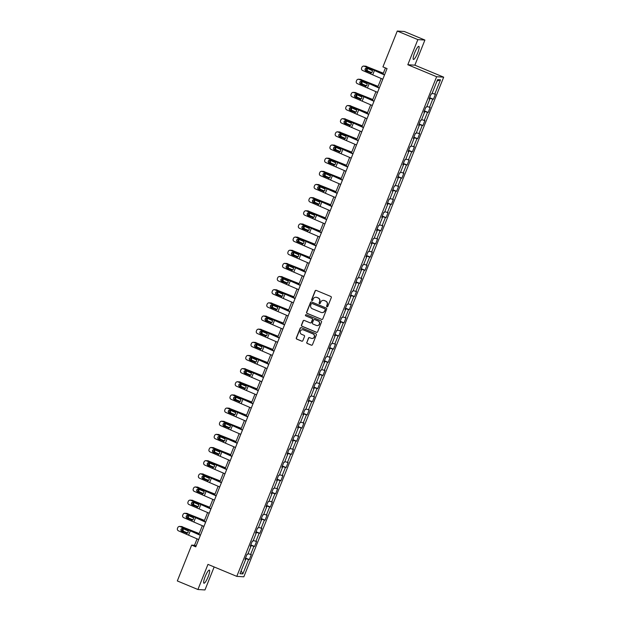 <?xml version="1.0" encoding="UTF-8"?>
<svg xmlns="http://www.w3.org/2000/svg" width="621" height="621" viewBox="0 0 621 621"><rect width="100%" height="100%" fill="white"/><g stroke="black" fill="none" stroke-linecap="round" stroke-linejoin="round"><path stroke-width="0.93" d="M326.972 306.766A0.629 0.613 -86.4 0 0 327.772 306.425L331.288 297.63A0.893 0.877 -86.4 0 0 330.814 296.465L316.26 290.411A0.893 0.877 -86.4 0 0 315.119 290.907L311.602 299.695A0.629 0.613 -86.4 0 0 312.13 300.556A0.629 0.613 -86.4 0 0 312.736 300.168L313.194 299.027A2.857 2.795 -86.4 0 1 316.834 297.459L318.053 297.964A2.857 2.795 -86.4 0 1 319.574 301.69L319.124 302.823A0.629 0.613 -86.4 0 0 319.652 303.685A0.629 0.613 -86.4 0 0 320.257 303.296L320.708 302.155A2.857 2.795 -86.4 0 1 324.356 300.587L325.567 301.092A2.857 2.795 -86.4 0 1 327.096 304.81L326.638 305.951A0.629 0.613 -86.4 0 0 326.972 306.766M323.572 300.385A2.857 2.795 -86.4 0 1 324.55 300.595L325.761 301.1A2.857 2.795 -86.4 0 1 327.29 304.826L326.832 305.959A0.629 0.613 -86.4 0 0 327.267 306.805M316.081 290.364A0.893 0.877 -86.4 0 0 315.313 290.915L311.796 299.71A0.629 0.613 -86.4 0 0 312.223 300.556M316.05 297.257A2.857 2.795 -86.4 0 1 317.028 297.467L318.239 297.971A2.857 2.795 -86.4 0 1 319.768 301.697L319.31 302.838A0.629 0.613 -86.4 0 0 319.745 303.685M208.144 576.754A7.103 1.413 112.6 0 0 209.386 570.109A7.103 1.413 112.6 0 0 205.178 576.567A7.103 1.413 112.6 0 0 203.936 583.212A7.103 1.413 112.6 0 0 208.144 576.754M417.638 52.995A7.103 1.413 112.6 0 0 418.88 46.35A7.103 1.413 112.6 0 0 414.665 52.808A7.103 1.413 112.6 0 0 413.423 59.453A7.103 1.413 112.6 0 0 417.638 52.995M306.774 342.311A0.893 0.877 -86.4 0 0 307.248 343.467L311.331 345.167A0.893 0.877 -86.4 0 0 312.472 344.678L316.376 334.913A0.893 0.877 -86.4 0 0 315.903 333.749L301.348 327.694A0.893 0.877 -86.4 0 0 300.207 328.191L296.302 337.956A0.893 0.877 -86.4 0 0 296.784 339.12L301.713 341.17A0.893 0.877 -86.4 0 0 302.854 340.673L304.523 336.497A0.893 0.877 -86.4 0 0 304.049 335.332L301.596 334.315A2.391 2.337 -86.4 0 1 302.637 329.72A2.391 2.337 -86.4 0 1 303.374 329.891L312.953 333.873A2.391 2.337 -86.4 0 1 311.913 338.468A2.391 2.337 -86.4 0 1 311.183 338.298L309.584 337.638A0.893 0.877 -86.4 0 0 308.443 338.127L306.96 342.318A0.893 0.877 -86.4 0 0 307.442 343.483L311.525 345.183A0.893 0.877 -86.4 0 0 311.703 345.229M207.965 564.38L197.913 589.508L177.319 580.945L191.656 545.114L195.77 546.829L387.054 68.597L382.932 66.882L397.269 31.05L417.855 39.612L407.803 64.739L436.633 76.725L236.787 576.366L207.965 564.38M321.624 319.427A0.893 0.877 -86.4 0 0 322.765 318.938L326.669 309.173A0.893 0.877 -86.4 0 0 326.196 308.008L311.641 301.961A0.893 0.877 -86.4 0 0 310.5 302.45L306.595 312.216A0.893 0.877 -86.4 0 0 307.077 313.38L321.818 319.442A0.893 0.877 -86.4 0 0 321.996 319.497M321.523 322.043L317.618 331.808A0.893 0.877 -86.4 0 1 316.477 332.297L301.93 326.25A0.893 0.877 -86.4 0 1 301.449 325.086L303.126 320.902A0.893 0.877 -86.4 0 1 304.259 320.413L310.166 322.866A0.893 0.877 -86.4 0 0 311.3 322.377L312.41 319.605A0.893 0.877 -86.4 0 0 311.936 318.441L305.788 315.887A0.629 0.613 -86.4 0 1 306.06 314.684A0.629 0.613 -86.4 0 1 306.254 314.723L321.049 320.878A0.893 0.877 -86.4 0 1 321.523 322.043M436.633 76.725L443.681 77.167L243.836 576.808L236.787 576.366M245.536 558.046L249.3 559.606L251.319 554.553L250.628 554.506L253.865 546.41L254.563 546.457L256.582 541.396L255.891 541.357L259.128 533.26L259.819 533.299L261.845 528.246L261.146 528.199L264.383 520.103L265.082 520.15L267.108 515.088L266.409 515.05L269.646 506.953L270.345 507L272.363 501.939L271.672 501.892L274.909 493.804L275.6 493.842L277.626 488.781L276.935 488.743L280.172 480.646L280.863 480.693L282.889 475.632L282.19 475.585L285.427 467.497L286.126 467.535L288.152 462.482L287.453 462.435L290.69 454.339L291.389 454.386L293.407 449.325L292.716 449.286L295.953 441.189L296.644 441.228L298.67 436.175L297.971 436.128L301.216 428.032L301.907 428.079L303.933 423.017L303.234 422.979L306.471 414.882L307.17 414.929L309.188 409.868L308.497 409.821L311.734 401.733L312.425 401.771L314.451 396.71L313.76 396.672L316.997 388.575L317.688 388.622L319.714 383.561L319.015 383.514L322.252 375.426L322.951 375.464L324.977 370.411L324.278 370.364L327.515 362.268L328.214 362.315L330.232 357.254L329.541 357.215L332.778 349.118L333.469 349.157L335.495 344.104L334.804 344.057L338.041 335.961L338.732 336.008L340.758 330.946L340.06 330.908L343.297 322.811L343.995 322.858L346.013 317.797L345.323 317.75L348.56 309.662L349.258 309.7L351.276 304.639L350.586 304.6L353.823 296.504L354.513 296.551L356.539 291.49L355.841 291.443L359.078 283.355L359.776 283.393L361.802 278.34L361.104 278.293L364.341 270.197L365.039 270.244L367.058 265.183L366.367 265.144L369.604 257.047L370.295 257.086L372.321 252.033L371.63 251.986L374.867 243.89L375.558 243.937L377.584 238.875L376.885 238.837L380.122 230.74L380.82 230.787L382.846 225.726L382.148 225.679L385.385 217.591L386.083 217.629L388.102 212.568L387.411 212.529L390.648 204.433L391.339 204.48L393.365 199.419L392.666 199.372L395.911 191.284L396.602 191.322L398.628 186.269L397.929 186.222L401.166 178.126L401.865 178.173L403.883 173.112L403.192 173.073L406.429 164.976L407.128 165.015L409.146 159.962L408.455 159.915L411.692 151.819L412.383 151.866L414.409 146.804L413.71 146.766L416.947 138.669L417.646 138.716L419.672 133.655L418.973 133.608L422.21 125.52L422.909 125.558L424.927 120.497L424.236 120.458L427.473 112.362L428.164 112.409L430.19 107.348L429.499 107.301L432.736 99.213L433.427 99.251L435.453 94.198L434.754 94.151L440.491 79.814L437.595 79.635L431.859 93.973L431.168 93.926L429.142 98.987L429.841 99.026L429.251 98.723M249.3 559.606L248.602 559.568L242.873 573.897L239.978 573.719L245.706 559.381L245.016 559.342L247.042 554.281L247.732 554.328L250.969 546.232L250.279 546.185L252.297 541.132L252.995 541.17L256.232 533.074L255.534 533.035L257.56 527.974L258.258 528.021L261.495 519.924L260.797 519.878L262.823 514.825L263.514 514.863L266.751 506.775L266.06 506.728L268.078 501.667L268.777 501.714L272.014 493.617L271.323 493.579L273.341 488.517L274.04 488.556L277.276 480.468L276.578 480.421L278.604 475.36L279.295 475.407L282.539 467.31L281.841 467.271L283.867 462.21L284.558 462.257L287.795 454.161L287.104 454.114L289.122 449.061L289.821 449.099L293.058 441.003L292.359 440.964L294.385 435.903L295.084 435.95L298.321 427.853L297.622 427.807L299.648 422.754L300.339 422.792L303.576 414.704L302.885 414.657L304.911 409.596L305.602 409.643L308.839 401.546L308.148 401.508L310.166 396.446L310.865 396.485L314.102 388.397L313.403 388.35L315.429 383.289L316.128 383.336L319.365 375.239L318.666 375.2L320.692 370.139L321.383 370.186L324.62 362.09L323.929 362.043L325.947 356.99L326.646 357.028L329.883 348.932L329.184 348.893L331.21 343.832L331.909 343.879L335.146 335.782L334.447 335.736L336.473 330.683L337.164 330.721L340.401 322.633L339.71 322.586L341.736 317.525L342.427 317.572L345.664 309.475L344.973 309.437L346.992 304.375L347.69 304.414L350.927 296.326L350.228 296.279L352.254 291.218L352.953 291.265L356.19 283.168L355.491 283.129L357.517 278.068L358.208 278.115L361.445 270.019L360.754 269.972L362.773 264.919L363.471 264.957L366.708 256.861L366.017 256.822L368.036 251.761L368.734 251.808L371.971 243.711L371.273 243.665L373.299 238.611L373.989 238.65L377.234 230.562L376.536 230.515L378.562 225.454L379.252 225.501L382.489 217.404L381.799 217.366L383.817 212.304L384.515 212.343L387.752 204.255L387.054 204.208L389.08 199.147L389.778 199.194L393.015 191.097L392.317 191.058L394.343 185.997L395.034 186.044L398.271 177.948L397.58 177.901L399.606 172.848L400.297 172.886L403.534 164.79L402.843 164.751L404.861 159.69L405.56 159.737L408.797 151.64L408.098 151.594L410.124 146.54L410.823 146.579L414.06 138.491L413.361 138.444L415.387 133.383L416.078 133.43L419.315 125.333L418.624 125.295L420.642 120.233L421.341 120.272L424.578 112.184L423.887 112.137L425.905 107.076L426.604 107.123L429.841 99.026M248.027 553.598L250.628 554.506M250.636 545.285L253.865 546.41M250.969 546.232L250.379 545.921M253.283 540.441L255.891 541.357M255.899 532.127L259.128 533.26M256.232 533.074L255.642 532.771M258.546 527.291L261.146 528.199M261.162 518.977L264.383 520.103M261.495 519.924L260.905 519.614M263.809 514.134L266.409 515.05M266.417 505.828L269.646 506.953M266.751 506.775L266.161 506.464M269.072 500.984L271.672 501.892M271.68 492.67L274.909 493.804M272.014 493.617L271.424 493.315M274.327 487.834L276.935 488.743M276.943 479.521L280.172 480.646M277.276 480.468L276.687 480.157M279.59 474.677L282.19 475.585M282.206 466.363L285.427 467.497M282.539 467.31L281.95 467.008M284.853 461.527L287.453 462.435M287.461 453.214L290.69 454.339M287.795 454.161L287.205 453.85M290.108 448.37L292.716 449.286M292.724 440.056L295.953 441.189M293.058 441.003L292.468 440.7M295.371 435.22L297.971 436.128M297.987 426.906L301.216 428.032M298.321 427.853L297.731 427.543M300.634 422.063L303.234 422.979M303.242 413.757L306.471 414.882M303.576 414.704L302.986 414.393M305.897 408.913L308.497 409.821M308.505 400.599L311.734 401.733M308.839 401.546L308.249 401.244M311.152 395.763L313.76 396.672M313.768 387.45L316.997 388.575M314.102 388.397L313.512 388.086M316.415 382.606L319.015 383.514M319.031 374.292L322.252 375.426M319.365 375.239L318.775 374.937M321.678 369.456L324.278 370.364M324.286 361.143L327.515 362.268M324.62 362.09L324.03 361.779M326.933 356.299L329.541 357.215M329.549 347.985L332.778 349.118M329.883 348.932L329.293 348.629M332.196 343.149L334.804 344.057M334.812 334.835L338.041 335.961M335.146 335.782L334.556 335.472M337.459 329.992L340.06 330.908M340.067 321.686L343.297 322.811M340.401 322.633L339.819 322.322M342.722 316.842L345.323 317.75M345.33 308.528L348.56 309.662M345.664 309.475L345.074 309.173M347.977 303.692L350.586 304.6M350.593 295.379L353.823 296.504M350.927 296.326L350.337 296.015M353.24 290.535L355.841 291.443M355.856 282.221L359.078 283.355M356.19 283.168L355.6 282.865M358.503 277.385L361.104 278.293M361.111 269.072L364.341 270.197M361.445 270.019L360.855 269.708M363.766 264.228L366.367 265.144M366.374 255.914L369.604 257.047M366.708 256.861L366.118 256.558M369.021 251.078L371.63 251.986M371.637 242.764L374.867 243.89M371.971 243.711L371.381 243.401M374.284 237.921L376.885 238.837M376.9 229.615L380.122 230.74M377.234 230.562L376.644 230.251M379.547 224.771L382.148 225.679M382.156 216.457L385.385 217.591M382.489 217.404L381.899 217.102M384.803 211.621L387.411 212.529M387.419 203.308L390.648 204.433M387.752 204.255L387.162 203.944M390.066 198.464L392.666 199.372M392.682 190.15L395.911 191.284M393.015 191.097L392.425 190.794M395.329 185.314L397.929 186.222M397.937 177.001L401.166 178.126M398.271 177.948L397.681 177.637M400.592 172.157L403.192 173.073M403.2 163.843L406.429 164.976M403.534 164.79L402.944 164.487M405.847 159.007L408.455 159.915M408.463 150.693L411.692 151.819M408.797 151.64L408.207 151.33M411.11 145.85L413.71 146.766M413.726 137.544L416.947 138.669M414.06 138.491L413.47 138.18M416.373 132.7L418.973 133.608M418.981 124.386L422.21 125.52M419.315 125.333L418.725 125.031M421.636 119.55L424.236 120.458M424.244 111.237L427.473 112.362M424.578 112.184L423.988 111.873M426.891 106.393L429.499 107.301M429.507 98.079L432.736 99.213M432.154 93.243L434.754 94.151M437.021 81.072L440.491 79.814M407.803 64.739L414.851 65.182L424.904 40.054L417.855 39.612M424.904 40.054L404.31 31.492L397.269 31.05M197.913 589.508L204.961 589.95L214.152 566.957M414.851 65.182L443.681 77.167M197.09 538.834L194.513 545.292L191.656 545.114M385.447 67.93L382.978 74.093M381.224 78.479L377.715 87.251M375.961 91.636L372.453 100.4M370.698 104.786L367.197 113.558M365.443 117.943L361.934 126.707M360.18 131.093L356.671 139.857M354.917 144.251L351.408 153.014M349.654 157.4L346.153 166.164M344.399 170.55L340.89 179.322M339.136 183.707L335.627 192.471M333.873 196.857L330.364 205.629M328.61 210.014L325.109 218.778M323.355 223.164L319.846 231.928M318.092 236.322L314.583 245.085M312.829 249.471L309.328 258.235M307.574 262.621L304.065 271.393M302.311 275.778L298.802 284.542M297.048 288.928L293.539 297.7M291.785 302.085L288.284 310.849M286.529 315.235L283.021 323.999M281.266 328.393L277.758 337.156M276.003 341.542L272.503 350.306M270.74 354.692L267.24 363.464M265.485 367.849L261.977 376.613M260.222 380.999L256.714 389.771M254.959 394.156L251.458 402.92M249.704 407.306L246.195 416.07M244.441 420.464L240.932 429.227M239.178 433.613L235.67 442.377M233.915 446.763L230.414 455.535M228.66 459.92L225.151 468.684M223.397 473.07L219.888 481.842M218.134 486.227L214.633 494.991M212.879 499.377L209.37 508.141M207.616 512.535L204.107 521.298M202.353 525.684L198.844 534.448M241.134 570.823L242.873 573.897M245.373 558.434L248.602 559.568M245.706 559.381L245.124 559.079M196.12 545.96L194.513 545.292M429.662 97.691L433.427 99.251M424.399 110.841L428.164 112.409M419.144 123.99L422.909 125.558M413.881 137.148L417.646 138.716M408.618 150.298L412.383 151.866M403.355 163.455L407.128 165.015M398.1 176.605L401.865 178.173M392.837 189.762L396.602 191.322M387.574 202.912L391.339 204.48M382.319 216.061L386.083 217.629M377.056 229.219L380.82 230.787M371.793 242.369L375.558 243.937M366.53 255.526L370.295 257.086M361.275 268.676L365.039 270.244M356.012 281.833L359.776 283.393M350.749 294.983L354.513 296.551M345.486 308.132L349.258 309.7M340.23 321.29L343.995 322.858M334.967 334.44L338.732 336.008M329.704 347.597L333.469 349.157M324.449 360.747L328.214 362.315M319.186 373.904L322.951 375.464M313.923 387.054L317.688 388.622M308.66 400.203L312.425 401.771M303.405 413.361L307.17 414.929M298.142 426.511L301.907 428.079M292.879 439.668L296.644 441.228M287.624 452.818L291.389 454.386M282.361 465.975L286.126 467.535M277.098 479.125L280.863 480.693M271.835 492.274L275.6 493.842M266.58 505.432L270.345 507M261.317 518.582L265.082 520.15M256.054 531.739L259.819 533.299M250.791 544.889L254.563 546.457M311.463 301.907A0.893 0.877 -86.4 0 0 310.694 302.458L306.79 312.231A0.893 0.877 -86.4 0 0 307.263 313.388L321.818 319.442M325.179 309.615A0.629 0.613 -86.4 0 0 324.845 308.8L312.068 303.49A0.629 0.613 -86.4 0 0 311.268 303.832L310.795 305.027A2.857 2.795 -86.4 0 0 312.316 308.753L321.049 312.386A2.857 2.795 -86.4 0 0 324.698 310.81L325.365 309.623A0.629 0.613 -86.4 0 0 325.031 308.808L324.845 308.8M311.975 303.452A0.629 0.613 -86.4 0 1 312.262 303.498L325.031 308.808M322.027 312.596A2.857 2.795 -86.4 0 0 324.884 310.826L324.698 310.81M325.365 309.623L324.884 310.826M304.08 320.358A0.893 0.877 -86.4 0 0 303.312 320.917L301.643 325.094A0.893 0.877 -86.4 0 0 302.116 326.258L316.671 332.313A0.893 0.877 -86.4 0 0 316.85 332.367M310.531 322.936A0.893 0.877 -86.4 0 0 311.494 322.384L312.604 319.613A0.893 0.877 -86.4 0 0 312.122 318.449L305.788 315.887M306.153 314.692A0.629 0.613 -86.4 0 0 305.982 315.895M316.283 325.412A2.391 2.337 -86.4 0 0 319.45 323.727A2.391 2.337 -86.4 0 0 318.061 320.987L314.684 319.582A0.893 0.877 -86.4 0 0 313.543 320.071L312.433 322.85A0.893 0.877 -86.4 0 0 312.914 324.007L316.283 325.412M317.121 325.59A2.391 2.337 -86.4 0 0 318.247 320.995L318.061 320.987M314.505 319.528A0.893 0.877 -86.4 0 1 314.87 319.598L318.247 320.995M309.405 337.583A0.893 0.877 -86.4 0 0 308.637 338.142L306.96 342.318M312.014 338.476A2.391 2.337 -86.4 0 0 313.139 333.881L312.953 333.873M302.73 329.728A2.391 2.337 -86.4 0 1 303.56 329.898L313.139 333.881M301.169 327.647A0.893 0.877 -86.4 0 0 300.401 328.199L296.496 337.964A0.893 0.877 -86.4 0 0 296.97 339.128L301.899 341.177A0.893 0.877 -86.4 0 0 302.085 341.232M383.336 73.208L365.831 66.261A1.816 1.723 -79.4 0 0 364.628 66.23M383.273 73.348L376.784 70.856A6.823 0.458 -158.2 0 1 373.493 69.521L365.831 66.261M367.779 68.551A1.459 1.374 -79.4 0 0 368.036 71.066L371.529 72.735M367.306 70.934A1.459 1.374 100.6 0 1 367.197 68.318M365.497 66.152L366.227 66.292A1.816 1.723 100.6 0 1 366.561 66.393M371.715 72.634L368.036 71.066M382.808 79.201L362.594 70.468A1.816 1.809 -109.9 0 1 361.585 68.1L361.919 67.254A1.816 1.809 -109.9 0 1 364.279 66.253L372.398 69.544L372.274 71.951L371.071 72.851L365.924 70.934A1.459 1.452 70.1 0 1 365.963 68.217A1.459 1.452 70.1 0 1 367.003 68.24L372.033 70.452M384.562 74.815L375.705 70.786A6.823 0.458 21.8 0 0 372.608 69.467L364.279 66.253M384.492 74.986L372.398 69.544M362.982 66.23L363.2 66.152A1.816 1.809 70.1 0 1 364.496 66.175M366.072 68.186A1.459 1.452 -109.9 0 0 366.142 70.856L371.234 72.898M370.714 73.759L371.071 72.851L370.388 72.75L370.97 72.82M378.073 86.358L360.576 79.41A1.816 1.723 -79.4 0 0 359.365 79.379M378.01 86.505L371.529 84.014A6.823 0.458 -158.2 0 1 368.23 82.678L360.576 79.41M362.517 81.708A1.459 1.374 -79.4 0 0 362.773 84.223L366.274 85.884M362.043 84.083A1.459 1.374 100.6 0 1 361.934 81.467M360.234 79.309L360.964 79.441A1.816 1.723 100.6 0 1 361.306 79.55M366.452 85.791L362.773 84.223M372.81 99.515L355.313 92.56A1.816 1.723 -79.4 0 0 354.102 92.537M372.755 99.655L366.266 97.163A6.823 0.458 -158.2 0 1 362.967 95.828L355.313 92.56M357.254 94.858A1.459 1.374 -79.4 0 0 357.517 97.373L361.011 99.042M356.788 97.241A1.459 1.374 100.6 0 1 356.671 94.625M354.971 92.459L355.701 92.599A1.816 1.723 100.6 0 1 356.043 92.7M361.189 98.941L357.517 97.373M377.545 92.358L357.331 83.618A1.816 1.809 -109.9 0 1 356.322 81.25L356.664 80.412A1.816 1.809 -109.9 0 1 359.016 79.403L367.135 82.702L367.019 85.108L365.816 86.008L360.661 84.091A1.459 1.452 70.1 0 1 360.708 81.374A1.459 1.452 70.1 0 1 361.74 81.39L366.77 83.61M379.299 87.972L370.442 83.944A6.823 0.458 21.8 0 0 367.353 82.624L359.016 79.403M379.237 88.143L367.135 82.702M357.719 79.379L357.937 79.302A1.816 1.809 70.1 0 1 359.233 79.325M360.817 81.335A1.459 1.452 -109.9 0 0 360.879 84.014L365.979 86.055M365.451 86.917L365.816 86.008L365.125 85.9L365.715 85.977M372.29 105.508L352.068 96.775A1.816 1.809 -109.9 0 1 351.067 94.408L351.401 93.561A1.816 1.809 -109.9 0 1 353.76 92.56L361.872 95.851L361.756 98.258L360.553 99.158L355.406 97.241A1.459 1.452 70.1 0 1 355.445 94.524A1.459 1.452 70.1 0 1 356.485 94.547L361.507 96.76M374.044 101.122L365.179 97.093A6.823 0.458 21.8 0 0 362.09 95.774L353.76 92.56M373.974 101.293L361.872 95.851M352.464 92.529L352.674 92.451A1.816 1.809 70.1 0 1 353.97 92.482M355.554 94.493A1.459 1.452 -109.9 0 0 355.616 97.163L360.716 99.205M360.188 100.066L360.553 99.158L359.87 99.057L360.452 99.127M367.547 112.665L350.05 105.717A1.816 1.723 -79.4 0 0 348.847 105.686M367.492 112.812L361.003 110.313A6.823 0.458 -158.2 0 1 357.704 108.986L350.05 105.717M351.998 108.015A1.459 1.374 -79.4 0 0 352.254 110.53L355.748 112.191M351.525 110.391A1.459 1.374 100.6 0 1 351.408 107.775M349.708 105.617L350.446 105.749A1.816 1.723 100.6 0 1 350.78 105.857M355.934 112.098L352.254 110.53M362.291 125.815L344.787 118.867A1.816 1.723 -79.4 0 0 343.584 118.836M362.229 125.962L355.74 123.47A6.823 0.458 -158.2 0 1 352.449 122.135L344.787 118.867M346.735 121.165A1.459 1.374 -79.4 0 0 346.992 123.68L350.492 125.349M346.262 123.548A1.459 1.374 100.6 0 1 346.153 120.932M344.453 118.766L345.183 118.906A1.816 1.723 100.6 0 1 345.517 119.007M350.671 125.248L346.992 123.68M357.028 138.972L339.532 132.025A1.816 1.723 -79.4 0 0 338.321 131.994M356.974 139.112L350.485 136.62A6.823 0.458 -158.2 0 1 347.186 135.285L339.532 132.025M341.472 134.315A1.459 1.374 -79.4 0 0 341.736 136.837L345.229 138.499M340.999 136.698A1.459 1.374 100.6 0 1 340.89 134.082M339.19 131.924L339.92 132.056A1.816 1.723 100.6 0 1 340.261 132.157M345.408 138.405L341.736 136.837M367.027 118.665L346.813 109.925A1.816 1.809 -109.9 0 1 345.804 107.557L346.138 106.711A1.816 1.809 -109.9 0 1 348.497 105.71L356.617 109.001L356.493 111.407L355.29 112.316L350.143 110.398A1.459 1.452 70.1 0 1 350.182 107.681A1.459 1.452 70.1 0 1 351.222 107.697L356.252 109.909M368.781 114.272L359.916 110.251A6.823 0.458 21.8 0 0 356.827 108.923L348.497 105.71M368.711 114.45L356.617 109.001M347.201 105.686L347.418 105.609A1.816 1.809 70.1 0 1 348.707 105.632M350.291 107.643A1.459 1.452 -109.9 0 0 350.353 110.321L355.453 112.362M354.925 113.224L355.29 112.316L354.607 112.207L355.189 112.277M361.764 131.815L341.55 123.082A1.816 1.809 -109.9 0 1 340.541 120.707L340.882 119.869A1.816 1.809 -109.9 0 1 343.234 118.867L351.354 122.158L351.23 124.565L350.027 125.465L344.88 123.548A1.459 1.452 70.1 0 1 344.927 120.831A1.459 1.452 70.1 0 1 345.959 120.854L350.989 123.067M363.518 127.429L354.661 123.4A6.823 0.458 21.8 0 0 351.564 122.081L343.234 118.867M363.448 127.6L351.354 122.158M341.938 118.836L342.155 118.758A1.816 1.809 70.1 0 1 343.452 118.79M345.035 120.8A1.459 1.452 -109.9 0 0 345.097 123.47L350.197 125.512M349.67 126.374L350.027 125.465L349.344 125.364L349.933 125.434M356.501 144.965L336.287 136.232A1.816 1.809 -109.9 0 1 335.278 133.864L335.619 133.018A1.816 1.809 -109.9 0 1 337.971 132.017L346.091 135.308L345.975 137.715L344.771 138.615L339.617 136.705A1.459 1.452 70.1 0 1 339.664 133.981A1.459 1.452 70.1 0 1 340.696 134.004L345.726 136.216M358.263 140.579L349.398 136.558A6.823 0.458 21.8 0 0 346.308 135.231L337.971 132.017M358.193 140.75L346.091 135.308M336.683 131.994L336.892 131.916A1.816 1.809 70.1 0 1 338.189 131.939M339.772 133.95A1.459 1.452 -109.9 0 0 339.834 136.628L344.934 138.669M344.407 139.523L344.771 138.615L344.081 138.514L344.671 138.584M351.765 152.122L334.269 145.174A1.816 1.723 -79.4 0 0 333.058 145.143M351.711 152.269L345.222 149.777A6.823 0.458 -158.2 0 1 341.923 148.442L334.269 145.174M336.209 147.472A1.459 1.374 -79.4 0 0 336.473 149.987L339.966 151.656M335.744 149.847A1.459 1.374 100.6 0 1 335.627 147.231M333.927 145.073L334.657 145.213A1.816 1.723 100.6 0 1 334.998 145.314M340.145 151.555L336.473 149.987M351.245 158.122L331.024 149.382A1.816 1.809 -109.9 0 1 330.023 147.014L330.356 146.176A1.816 1.809 -109.9 0 1 332.716 145.167L340.828 148.466L340.712 150.872L339.508 151.772L334.362 149.855A1.459 1.452 70.1 0 1 334.401 147.138A1.459 1.452 70.1 0 1 335.441 147.154L340.471 149.374M353 153.736L344.135 149.708A6.823 0.458 21.8 0 0 341.045 148.388L332.716 145.167M352.93 153.907L340.828 148.466M331.42 145.143L331.63 145.066A1.816 1.809 70.1 0 1 332.926 145.089M334.509 147.099A1.459 1.452 -109.9 0 0 334.572 149.777L339.671 151.819M339.144 152.681L339.508 151.772L338.825 151.664L339.408 151.741M346.502 165.279L329.006 158.332A1.816 1.723 -79.4 0 0 327.803 158.301M346.448 165.419L339.959 162.927A6.823 0.458 -158.2 0 1 336.667 161.592L329.006 158.332M330.954 160.622A1.459 1.374 -79.4 0 0 331.21 163.137L334.703 164.806M330.481 163.005A1.459 1.374 100.6 0 1 330.372 160.389M328.672 158.223L329.402 158.363A1.816 1.723 100.6 0 1 329.735 158.464M334.89 164.705L331.21 163.137M345.982 171.272L325.769 162.539A1.816 1.809 -109.9 0 1 324.76 160.171L325.094 159.325A1.816 1.809 -109.9 0 1 327.453 158.324L335.573 161.615L335.449 164.022L334.245 164.922L329.099 163.005A1.459 1.452 70.1 0 1 329.138 160.288A1.459 1.452 70.1 0 1 330.178 160.311L335.208 162.523M347.737 166.886L338.872 162.857A6.823 0.458 21.8 0 0 335.782 161.538L327.453 158.324M347.667 167.057L335.573 161.615M326.157 158.301L326.374 158.223A1.816 1.809 70.1 0 1 327.671 158.246M329.246 160.257A1.459 1.452 -109.9 0 0 329.309 162.927L334.409 164.969M333.881 165.83L334.245 164.922L333.562 164.821L334.145 164.891M341.247 178.429L323.743 171.481A1.816 1.723 -79.4 0 0 322.54 171.45M341.185 178.576L334.703 176.085A6.823 0.458 -158.2 0 1 331.404 174.749L323.743 171.481M325.691 173.779A1.459 1.374 -79.4 0 0 325.947 176.294L329.448 177.955M325.218 176.154A1.459 1.374 100.6 0 1 325.109 173.538M323.409 171.38L324.139 171.512A1.816 1.723 100.6 0 1 324.48 171.621M329.627 177.862L325.947 176.294M340.719 184.429L320.506 175.689A1.816 1.809 -109.9 0 1 319.497 173.321L319.838 172.483A1.816 1.809 -109.9 0 1 322.19 171.474L330.31 174.773L330.193 177.179L328.99 178.08L323.836 176.162A1.459 1.452 70.1 0 1 323.883 173.445A1.459 1.452 70.1 0 1 324.915 173.461L329.945 175.681M342.474 180.043L333.617 176.015A6.823 0.458 21.8 0 0 330.527 174.695L322.19 171.474M342.412 180.214L330.31 174.773M320.894 171.45L321.111 171.373A1.816 1.809 70.1 0 1 322.408 171.396M323.991 173.406A1.459 1.452 -109.9 0 0 324.053 176.085L329.153 178.126M328.625 178.988L328.99 178.08L328.299 177.971L328.889 178.048M335.984 191.586L318.488 184.631A1.816 1.723 -79.4 0 0 317.277 184.608M335.93 191.726L329.44 189.234A6.823 0.458 -158.2 0 1 326.141 187.899L318.488 184.631M320.428 186.929A1.459 1.374 -79.4 0 0 320.692 189.444L324.185 191.113M319.962 189.312A1.459 1.374 100.6 0 1 319.846 186.696M318.146 184.53L318.876 184.67A1.816 1.723 100.6 0 1 319.217 184.771M324.364 191.012L320.692 189.444M335.464 197.579L315.243 188.846A1.816 1.809 -109.9 0 1 314.242 186.479L314.575 185.632A1.816 1.809 -109.9 0 1 316.935 184.631L325.047 187.922L324.93 190.329L323.727 191.229L318.573 189.312A1.459 1.452 70.1 0 1 318.62 186.595A1.459 1.452 70.1 0 1 319.652 186.618L324.682 188.831M337.219 193.193L328.354 189.164A6.823 0.458 21.8 0 0 325.264 187.845L316.935 184.631M337.149 193.364L325.047 187.922M315.639 184.6L315.848 184.522A1.816 1.809 70.1 0 1 317.145 184.553M318.728 186.564A1.459 1.452 -109.9 0 0 318.79 189.234L323.89 191.276M323.362 192.137L323.727 191.229L323.044 191.128L323.626 191.198M330.721 204.736L313.225 197.788A1.816 1.723 -79.4 0 0 312.021 197.757M330.667 204.883L324.178 202.384A6.823 0.458 -158.2 0 1 320.878 201.057L313.225 197.788M315.165 200.086A1.459 1.374 -79.4 0 0 315.429 202.601L318.922 204.262M314.7 202.462A1.459 1.374 100.6 0 1 314.583 199.846M312.883 197.688L313.613 197.82A1.816 1.723 100.6 0 1 313.954 197.928M319.109 204.169L315.429 202.601M330.201 210.736L309.988 201.996A1.816 1.809 -109.9 0 1 308.979 199.628L309.312 198.782A1.816 1.809 -109.9 0 1 311.672 197.781L319.784 201.072L319.668 203.478L318.464 204.387L313.318 202.469A1.459 1.452 70.1 0 1 313.357 199.752A1.459 1.452 70.1 0 1 314.397 199.768L319.427 201.98M331.956 206.343L323.091 202.322A6.823 0.458 21.8 0 0 320.001 200.994L311.672 197.781M331.886 206.521L319.784 201.072M310.376 197.757L310.593 197.68A1.816 1.809 70.1 0 1 311.882 197.703M313.465 199.714A1.459 1.452 -109.9 0 0 313.527 202.392L318.627 204.433M318.099 205.295L318.464 204.387L317.781 204.278L318.363 204.348M325.466 217.886L307.962 210.938A1.816 1.723 -79.4 0 0 306.758 210.907M325.404 218.033L318.915 215.541A6.823 0.458 -158.2 0 1 315.623 214.206L307.962 210.938M309.91 213.236A1.459 1.374 -79.4 0 0 310.166 215.751L313.659 217.42M309.437 215.619A1.459 1.374 100.6 0 1 309.328 213.003M307.628 210.837L308.358 210.977A1.816 1.723 100.6 0 1 308.691 211.078M313.846 217.319L310.166 215.751M324.938 223.886L304.725 215.153A1.816 1.809 -109.9 0 1 303.716 212.778L304.057 211.94A1.816 1.809 -109.9 0 1 306.409 210.938L314.529 214.229L314.405 216.636L313.201 217.536L308.055 215.619A1.459 1.452 70.1 0 1 308.101 212.902A1.459 1.452 70.1 0 1 309.134 212.925L314.164 215.138M326.693 219.5L317.836 215.471A6.823 0.458 21.8 0 0 314.738 214.152L306.409 210.938M326.623 219.671L314.529 214.229M305.113 210.907L305.33 210.83A1.816 1.809 70.1 0 1 306.627 210.861M308.21 212.871A1.459 1.452 -109.9 0 0 308.272 215.541L313.364 217.583M312.844 218.445L313.201 217.536L312.518 217.435L313.1 217.505M320.203 231.043L302.706 224.096A1.816 1.723 -79.4 0 0 301.495 224.065M320.141 231.183L313.659 228.691A6.823 0.458 -158.2 0 1 310.36 227.356L302.706 224.096M304.647 226.386A1.459 1.374 -79.4 0 0 304.903 228.908L308.404 230.57M304.174 228.769A1.459 1.374 100.6 0 1 304.065 226.153M302.365 223.995L303.095 224.127A1.816 1.723 100.6 0 1 303.436 224.228M308.583 230.476L304.903 228.908M319.675 237.036L299.462 228.303A1.816 1.809 -109.9 0 1 298.453 225.935L298.794 225.089A1.816 1.809 -109.9 0 1 301.146 224.088L309.266 227.379L309.149 229.786L307.946 230.686L302.792 228.776A1.459 1.452 70.1 0 1 302.838 226.052A1.459 1.452 70.1 0 1 303.871 226.075L308.901 228.287M321.43 232.65L312.573 228.629A6.823 0.458 21.8 0 0 309.483 227.302L301.146 224.088M321.368 232.821L309.266 227.379M299.85 224.065L300.067 223.987A1.816 1.809 70.1 0 1 301.364 224.01M302.947 226.021A1.459 1.452 -109.9 0 0 303.009 228.699L308.109 230.74M307.581 231.594L307.946 230.686L307.255 230.585L307.845 230.655M314.94 244.193L297.443 237.245A1.816 1.723 -79.4 0 0 296.233 237.214M314.886 244.34L308.396 241.848A6.823 0.458 -158.2 0 1 305.097 240.513L297.443 237.245M299.384 239.543A1.459 1.374 -79.4 0 0 299.648 242.058L303.141 243.727M298.918 241.918A1.459 1.374 100.6 0 1 298.802 239.302M297.102 237.144L297.832 237.284A1.816 1.723 100.6 0 1 298.173 237.385M303.32 243.626L299.648 242.058M314.42 250.193L294.199 241.453A1.816 1.809 -109.9 0 1 293.197 239.085L293.531 238.247A1.816 1.809 -109.9 0 1 295.891 237.238L304.003 240.537L303.886 242.943L302.683 243.843L297.537 241.926A1.459 1.452 70.1 0 1 297.575 239.209A1.459 1.452 70.1 0 1 298.616 239.225L303.646 241.445M316.174 245.807L307.31 241.779A6.823 0.458 21.8 0 0 304.22 240.459L295.891 237.238M316.105 245.978L304.003 240.537M294.595 237.214L294.804 237.137A1.816 1.809 70.1 0 1 296.101 237.16M297.684 239.17A1.459 1.452 -109.9 0 0 297.746 241.848L302.846 243.89M302.318 244.752L302.683 243.843L302 243.735L302.582 243.812M309.677 257.35L292.18 250.403A1.816 1.723 -79.4 0 0 290.977 250.372M309.623 257.49L303.133 254.998A6.823 0.458 -158.2 0 1 299.834 253.663L292.18 250.403M294.129 252.693A1.459 1.374 -79.4 0 0 294.385 255.208L297.878 256.877M293.655 255.076A1.459 1.374 100.6 0 1 293.547 252.46M291.839 250.294L292.576 250.434A1.816 1.723 100.6 0 1 292.91 250.535M298.064 256.776L294.385 255.208M309.157 263.343L288.944 254.61A1.816 1.809 -109.9 0 1 287.934 252.242L288.268 251.396A1.816 1.809 -109.9 0 1 290.628 250.395L298.748 253.686L298.623 256.093L297.42 256.993L292.274 255.076A1.459 1.452 70.1 0 1 292.312 252.359A1.459 1.452 70.1 0 1 293.353 252.382L298.383 254.594M310.911 258.957L302.047 254.928A6.823 0.458 21.8 0 0 298.957 253.609L290.628 250.395M310.842 259.128L298.748 253.686M289.332 250.372L289.549 250.294A1.816 1.809 70.1 0 1 290.845 250.317M292.421 252.328A1.459 1.452 -109.9 0 0 292.483 254.998L297.583 257.04M297.055 257.901L297.42 256.993L296.737 256.892L297.319 256.962M304.422 270.5L286.918 263.552A1.816 1.723 -79.4 0 0 285.714 263.521M304.36 270.647L297.87 268.156A6.823 0.458 -158.2 0 1 294.579 266.82L286.918 263.552M288.866 265.85A1.459 1.374 -79.4 0 0 289.122 268.365L292.623 270.026M288.392 268.225A1.459 1.374 100.6 0 1 288.284 265.609M286.584 263.451L287.313 263.583A1.816 1.723 100.6 0 1 287.655 263.692M292.801 269.933L289.122 268.365M303.894 276.5L283.681 267.76A1.816 1.809 -109.9 0 1 282.671 265.392L283.013 264.554A1.816 1.809 -109.9 0 1 285.365 263.545L293.485 266.844L293.36 269.25L292.157 270.151L287.011 268.233A1.459 1.452 70.1 0 1 287.057 265.516A1.459 1.452 70.1 0 1 288.09 265.532L293.12 267.752M305.648 272.114L296.791 268.086A6.823 0.458 21.8 0 0 293.694 266.766L285.365 263.545M305.579 272.285L293.485 266.844M284.069 263.521L284.286 263.444A1.816 1.809 70.1 0 1 285.582 263.467M287.166 265.478A1.459 1.452 -109.9 0 0 287.228 268.156L292.328 270.197M291.8 271.059L292.157 270.151L291.474 270.042L292.064 270.119M299.159 283.657L281.662 276.702A1.816 1.723 -79.4 0 0 280.451 276.679M299.105 283.797L292.615 281.305A6.823 0.458 -158.2 0 1 289.316 279.97L281.662 276.702M283.603 279A1.459 1.374 -79.4 0 0 283.867 281.515L287.36 283.184M283.129 281.383A1.459 1.374 100.6 0 1 283.021 278.767M281.321 276.601L282.05 276.741A1.816 1.723 100.6 0 1 282.392 276.842M287.539 283.083L283.867 281.515M298.639 289.65L278.418 280.917A1.816 1.809 -109.9 0 1 277.408 278.55L277.75 277.703A1.816 1.809 -109.9 0 1 280.102 276.702L288.222 279.993L288.105 282.4L286.902 283.3L281.748 281.383A1.459 1.452 70.1 0 1 281.794 278.666A1.459 1.452 70.1 0 1 282.827 278.689L287.857 280.902M300.393 285.264L291.528 281.235A6.823 0.458 21.8 0 0 288.439 279.916L280.102 276.702M300.323 285.435L288.222 279.993M278.813 276.679L279.023 276.593A1.816 1.809 70.1 0 1 280.319 276.624M281.903 278.635A1.459 1.452 -109.9 0 0 281.965 281.305L287.065 283.347M286.537 284.208L286.902 283.3L286.219 283.199L286.801 283.269M293.896 296.807L276.399 289.86A1.816 1.723 -79.4 0 0 275.188 289.828M293.842 296.954L287.352 294.455A6.823 0.458 -158.2 0 1 284.053 293.128L276.399 289.86M278.34 292.157A1.459 1.374 -79.4 0 0 278.604 294.672L282.097 296.333M277.874 294.533A1.459 1.374 100.6 0 1 277.758 291.917M276.058 289.759L276.787 289.891A1.816 1.723 100.6 0 1 277.129 289.999M282.276 296.24L278.604 294.672M293.376 302.807L273.162 294.067A1.816 1.809 -109.9 0 1 272.153 291.699L272.487 290.853A1.816 1.809 -109.9 0 1 274.847 289.852L282.959 293.143L282.842 295.549L281.639 296.458L276.492 294.54A1.459 1.452 70.1 0 1 276.531 291.823A1.459 1.452 70.1 0 1 277.571 291.839L282.602 294.051M295.13 298.414L286.265 294.393A6.823 0.458 21.8 0 0 283.176 293.065L274.847 289.852M295.06 298.592L282.959 293.143M273.55 289.828L273.76 289.751A1.816 1.809 70.1 0 1 275.056 289.774M276.64 291.785A1.459 1.452 -109.9 0 0 276.702 294.463L281.802 296.504M281.274 297.366L281.639 296.458L280.956 296.349L281.538 296.419M288.641 309.957L271.136 303.009A1.816 1.723 -79.4 0 0 269.933 302.978M288.579 310.104L282.089 307.612A6.823 0.458 -158.2 0 1 278.798 306.277L271.136 303.009M273.085 305.307A1.459 1.374 -79.4 0 0 273.341 307.822L276.834 309.491M272.611 307.69A1.459 1.374 100.6 0 1 272.503 305.074M270.803 302.908L271.532 303.048A1.816 1.723 100.6 0 1 271.866 303.149M277.02 309.39L273.341 307.822M288.113 315.957L267.899 307.224A1.816 1.809 -109.9 0 1 266.89 304.849L267.224 304.011A1.816 1.809 -109.9 0 1 269.584 303.009L277.703 306.3L277.579 308.707L276.376 309.607L271.23 307.69A1.459 1.452 70.1 0 1 271.268 304.973A1.459 1.452 70.1 0 1 272.308 304.996L277.339 307.209M289.867 311.571L281.01 307.542A6.823 0.458 21.8 0 0 277.913 306.223L269.584 303.009M289.797 311.742L277.703 306.3M268.288 302.978L268.505 302.901A1.816 1.809 70.1 0 1 269.801 302.932M271.377 304.942A1.459 1.452 -109.9 0 0 271.447 307.612L276.539 309.654M276.011 310.516L276.376 309.607L275.693 309.506L276.275 309.576M283.378 323.114L265.881 316.167A1.816 1.723 -79.4 0 0 264.67 316.136M283.316 323.254L276.834 320.762A6.823 0.458 -158.2 0 1 273.535 319.427L265.881 316.167M267.822 318.457A1.459 1.374 -79.4 0 0 268.078 320.979L271.579 322.641M267.348 320.84A1.459 1.374 100.6 0 1 267.24 318.224M265.54 316.066L266.269 316.198A1.816 1.723 100.6 0 1 266.611 316.299M271.757 322.547L268.078 320.979M282.85 329.107L262.636 320.374A1.816 1.809 -109.9 0 1 261.627 318.006L261.969 317.16A1.816 1.809 -109.9 0 1 264.321 316.159L272.44 319.45L272.324 321.857L271.121 322.757L265.967 320.847A1.459 1.452 70.1 0 1 266.013 318.123A1.459 1.452 70.1 0 1 267.046 318.146L272.076 320.358M284.604 324.721L275.747 320.7A6.823 0.458 21.8 0 0 272.658 319.373L264.321 316.159M284.542 324.892L272.44 319.45M263.025 316.136L263.242 316.058A1.816 1.809 70.1 0 1 264.538 316.081M266.122 318.092A1.459 1.452 -109.9 0 0 266.184 320.77L271.284 322.811M270.756 323.665L271.121 322.757L270.43 322.656L271.02 322.726M278.115 336.264L260.618 329.316A1.816 1.723 -79.4 0 0 259.407 329.285M278.061 336.411L271.571 333.919A6.823 0.458 -158.2 0 1 268.272 332.584L260.618 329.316M262.559 331.614A1.459 1.374 -79.4 0 0 262.823 334.129L266.316 335.798M262.093 333.989A1.459 1.374 100.6 0 1 261.977 331.373M260.277 329.215L261.006 329.355A1.816 1.723 100.6 0 1 261.348 329.456M266.494 335.697L262.823 334.129M277.595 342.264L257.373 333.524A1.816 1.809 -109.9 0 1 256.372 331.156L256.706 330.318A1.816 1.809 -109.9 0 1 259.066 329.309L267.177 332.608L267.061 335.014L265.858 335.914L260.704 333.997A1.459 1.452 70.1 0 1 260.75 331.28A1.459 1.452 70.1 0 1 261.79 331.296L266.813 333.516M279.349 337.878L270.484 333.85A6.823 0.458 21.8 0 0 267.395 332.53L259.066 329.309M279.279 338.049L267.177 332.608M257.769 329.285L257.979 329.208A1.816 1.809 70.1 0 1 259.275 329.231M260.859 331.241A1.459 1.452 -109.9 0 0 260.921 333.919L266.021 335.961M265.493 336.823L265.858 335.914L265.175 335.806L265.757 335.883M272.852 349.421L255.355 342.474A1.816 1.723 -79.4 0 0 254.152 342.443M272.798 349.561L266.308 347.069A6.823 0.458 -158.2 0 1 263.009 345.734L255.355 342.474M257.304 344.764A1.459 1.374 -79.4 0 0 257.56 347.279L261.053 348.948M256.83 347.147A1.459 1.374 100.6 0 1 256.714 344.531M255.014 342.365L255.743 342.505A1.816 1.723 100.6 0 1 256.085 342.606M261.239 348.847L257.56 347.279M272.332 355.414L252.118 346.681A1.816 1.809 -109.9 0 1 251.109 344.313L251.443 343.467A1.816 1.809 -109.9 0 1 253.803 342.466L261.922 345.757L261.798 348.164L260.595 349.064L255.448 347.147A1.459 1.452 70.1 0 1 255.487 344.43A1.459 1.452 70.1 0 1 256.527 344.453L261.557 346.665M274.086 351.028L265.221 346.999A6.823 0.458 21.8 0 0 262.132 345.68L253.803 342.466M274.016 351.199L261.922 345.757M252.506 342.443L252.724 342.365A1.816 1.809 70.1 0 1 254.012 342.388M255.596 344.399A1.459 1.452 -109.9 0 0 255.658 347.069L260.758 349.111M260.23 349.972L260.595 349.064L259.912 348.963L260.494 349.033M267.597 362.571L250.092 355.623A1.816 1.723 -79.4 0 0 248.889 355.592M267.535 362.718L261.045 360.227A6.823 0.458 -158.2 0 1 257.754 358.891L250.092 355.623M252.041 357.921A1.459 1.374 -79.4 0 0 252.297 360.436L255.798 362.097M251.567 360.296A1.459 1.374 100.6 0 1 251.458 357.68M249.758 355.522L250.488 355.654A1.816 1.723 100.6 0 1 250.822 355.763M255.976 362.004L252.297 360.436M267.069 368.571L246.855 359.831A1.816 1.809 -109.9 0 1 245.846 357.463L246.188 356.625A1.816 1.809 -109.9 0 1 248.54 355.616L256.659 358.915L256.535 361.321L255.332 362.222L250.185 360.304A1.459 1.452 70.1 0 1 250.232 357.587A1.459 1.452 70.1 0 1 251.264 357.603L256.294 359.823M268.823 364.185L259.966 360.157A6.823 0.458 21.8 0 0 256.869 358.837L248.54 355.616M268.753 364.356L256.659 358.915M247.243 355.592L247.461 355.515A1.816 1.809 70.1 0 1 248.757 355.538M250.341 357.549A1.459 1.452 -109.9 0 0 250.403 360.227L255.495 362.268M254.975 363.13L255.332 362.222L254.649 362.113L255.239 362.19M262.334 375.728L244.837 368.773A1.816 1.723 -79.4 0 0 243.626 368.75M262.272 375.868L255.79 373.376A6.823 0.458 -158.2 0 1 252.491 372.041L244.837 368.773M246.778 371.071A1.459 1.374 -79.4 0 0 247.034 373.586L250.535 375.255M246.304 373.454A1.459 1.374 100.6 0 1 246.195 370.838M244.495 368.672L245.225 368.812A1.816 1.723 100.6 0 1 245.567 368.913M250.713 375.154L247.034 373.586M261.806 381.721L241.592 372.988A1.816 1.809 -109.9 0 1 240.583 370.621L240.925 369.774A1.816 1.809 -109.9 0 1 243.277 368.773L251.396 372.064L251.28 374.471L250.077 375.371L244.922 373.454A1.459 1.452 70.1 0 1 244.969 370.737A1.459 1.452 70.1 0 1 246.001 370.76L251.031 372.973M263.568 377.335L254.703 373.306A6.823 0.458 21.8 0 0 251.614 371.987L243.277 368.773M263.498 377.506L251.396 372.064M241.988 368.75L242.198 368.664A1.816 1.809 70.1 0 1 243.494 368.695M245.078 370.706A1.459 1.452 -109.9 0 0 245.14 373.376L250.24 375.418M249.712 376.279L250.077 375.371L249.386 375.27L249.976 375.34M257.071 388.878L239.574 381.931A1.816 1.723 -79.4 0 0 238.363 381.899M257.016 389.025L250.527 386.526A6.823 0.458 -158.2 0 1 247.228 385.199L239.574 381.931M241.515 384.228A1.459 1.374 -79.4 0 0 241.779 386.743L245.272 388.404M241.049 386.604A1.459 1.374 100.6 0 1 240.932 383.988M239.232 381.83L239.962 381.962A1.816 1.723 100.6 0 1 240.304 382.07M245.45 388.311L241.779 386.743M256.551 394.878L236.329 386.138A1.816 1.809 -109.9 0 1 235.328 383.77L235.662 382.924A1.816 1.809 -109.9 0 1 238.022 381.923L246.133 385.214L246.017 387.62L244.814 388.529L239.667 386.611A1.459 1.452 70.1 0 1 239.706 383.894A1.459 1.452 70.1 0 1 240.746 383.91L245.776 386.122M258.305 390.485L249.44 386.464A6.823 0.458 21.8 0 0 246.351 385.136L238.022 381.923M258.235 390.663L246.133 385.214M236.725 381.899L236.935 381.822A1.816 1.809 70.1 0 1 238.231 381.845M239.815 383.856A1.459 1.452 -109.9 0 0 239.877 386.534L244.977 388.575M244.449 389.437L244.814 388.529L244.131 388.42L244.713 388.49M251.808 402.028L234.311 395.08A1.816 1.723 -79.4 0 0 233.108 395.049M251.753 402.175L245.264 399.683A6.823 0.458 -158.2 0 1 241.973 398.348L234.311 395.08M236.259 397.378A1.459 1.374 -79.4 0 0 236.516 399.893L240.009 401.562M235.786 399.761A1.459 1.374 100.6 0 1 235.677 397.145M233.977 394.979L234.707 395.119A1.816 1.723 100.6 0 1 235.041 395.22M240.195 401.461L236.516 399.893M251.288 408.028L231.074 399.295A1.816 1.809 -109.9 0 1 230.065 396.92L230.399 396.082A1.816 1.809 -109.9 0 1 232.759 395.08L240.878 398.372L240.754 400.778L239.551 401.678L234.404 399.761A1.459 1.452 70.1 0 1 234.443 397.044A1.459 1.452 70.1 0 1 235.483 397.067L240.513 399.28M253.042 403.642L244.177 399.613A6.823 0.458 21.8 0 0 241.088 398.294L232.759 395.08M252.972 403.813L240.878 398.372M231.462 395.049L231.68 394.972A1.816 1.809 70.1 0 1 232.976 395.003M234.552 397.013A1.459 1.452 -109.9 0 0 234.614 399.683L239.714 401.725M239.186 402.587L239.551 401.678L238.868 401.577L239.45 401.647M246.553 415.185L229.048 408.238A1.816 1.723 -79.4 0 0 227.845 408.207M246.49 415.325L240.009 412.833A6.823 0.458 -158.2 0 1 236.71 411.498L229.048 408.238M230.996 410.528A1.459 1.374 -79.4 0 0 231.253 413.05L234.754 414.712M230.523 412.911A1.459 1.374 100.6 0 1 230.414 410.295M228.714 408.137L229.444 408.269A1.816 1.723 100.6 0 1 229.786 408.37M234.932 414.618L231.253 413.05M246.025 421.178L225.811 412.445A1.816 1.809 -109.9 0 1 224.802 410.077L225.144 409.231A1.816 1.809 -109.9 0 1 227.496 408.23L235.615 411.521L235.499 413.928L234.288 414.828L229.141 412.918A1.459 1.452 70.1 0 1 229.188 410.194A1.459 1.452 70.1 0 1 230.22 410.217L235.25 412.429M247.779 416.792L238.922 412.771A6.823 0.458 21.8 0 0 235.833 411.444L227.496 408.23M247.717 416.963L235.615 411.521M226.199 408.207L226.417 408.129A1.816 1.809 70.1 0 1 227.713 408.152M229.296 410.163A1.459 1.452 -109.9 0 0 229.359 412.841L234.459 414.882M233.931 415.736L234.288 414.828L233.605 414.727L234.195 414.797M241.29 428.335L223.793 421.387A1.816 1.723 -79.4 0 0 222.582 421.356M241.235 428.482L234.746 425.99A6.823 0.458 -158.2 0 1 231.447 424.655L223.793 421.387M225.734 423.685A1.459 1.374 -79.4 0 0 225.997 426.2L229.491 427.869M225.268 426.06A1.459 1.374 100.6 0 1 225.151 423.444M223.451 421.286L224.181 421.426A1.816 1.723 100.6 0 1 224.523 421.527M229.669 427.768L225.997 426.2M240.769 434.335L220.548 425.595A1.816 1.809 -109.9 0 1 219.547 423.227L219.881 422.389A1.816 1.809 -109.9 0 1 222.24 421.38L230.352 424.679L230.236 427.085L229.033 427.985L223.878 426.068A1.459 1.452 70.1 0 1 223.925 423.351A1.459 1.452 70.1 0 1 224.957 423.367L229.987 425.587M242.524 429.949L233.659 425.921A6.823 0.458 21.8 0 0 230.57 424.601L222.24 421.38M242.454 430.12L230.352 424.679M220.944 421.356L221.154 421.279A1.816 1.809 70.1 0 1 222.45 421.302M224.034 423.312A1.459 1.452 -109.9 0 0 224.096 425.99L229.196 428.032M228.668 428.894L229.033 427.985L228.349 427.877L228.932 427.954M236.027 441.492L218.53 434.545A1.816 1.723 -79.4 0 0 217.327 434.514M235.972 441.632L229.483 439.14A6.823 0.458 -158.2 0 1 226.184 437.805L218.53 434.545M220.471 436.835A1.459 1.374 -79.4 0 0 220.734 439.35L224.228 441.019M220.005 439.218A1.459 1.374 100.6 0 1 219.888 436.602M218.188 434.436L218.918 434.576A1.816 1.723 100.6 0 1 219.26 434.677M224.414 440.918L220.734 439.35M235.506 447.485L215.293 438.752A1.816 1.809 -109.9 0 1 214.284 436.384L214.618 435.538A1.816 1.809 -109.9 0 1 216.977 434.537L225.089 437.828L224.973 440.235L223.77 441.135L218.623 439.218A1.459 1.452 70.1 0 1 218.662 436.501A1.459 1.452 70.1 0 1 219.702 436.524L224.732 438.737M237.261 443.099L228.396 439.07A6.823 0.458 21.8 0 0 225.307 437.751L216.977 434.537M237.191 443.27L225.089 437.828M215.681 434.514L215.898 434.436A1.816 1.809 70.1 0 1 217.187 434.459M218.771 436.47A1.459 1.452 -109.9 0 0 218.833 439.14L223.933 441.182M223.405 442.043L223.77 441.135L223.086 441.034L223.669 441.104M230.771 454.642L213.267 447.694A1.816 1.723 -79.4 0 0 212.064 447.663M230.709 454.789L224.22 452.298A6.823 0.458 -158.2 0 1 220.929 450.962L213.267 447.694M215.215 449.992A1.459 1.374 -79.4 0 0 215.471 452.507L218.965 454.168M214.742 452.367A1.459 1.374 100.6 0 1 214.633 449.751M212.933 447.594L213.663 447.725A1.816 1.723 100.6 0 1 213.997 447.834M219.151 454.075L215.471 452.507M230.244 460.642L210.03 451.902A1.816 1.809 -109.9 0 1 209.021 449.534L209.362 448.696A1.816 1.809 -109.9 0 1 211.714 447.687L219.834 450.986L219.71 453.392L218.507 454.293L213.36 452.375A1.459 1.452 70.1 0 1 213.399 449.658A1.459 1.452 70.1 0 1 214.439 449.674L219.469 451.894M231.998 456.256L223.141 452.228A6.823 0.458 21.8 0 0 220.044 450.908L211.714 447.687M231.928 456.427L219.834 450.986M210.418 447.663L210.635 447.586A1.816 1.809 70.1 0 1 211.932 447.609M213.508 449.62A1.459 1.452 -109.9 0 0 213.577 452.298L218.67 454.339M218.15 455.201L218.507 454.293L217.824 454.184L218.406 454.262M225.508 467.799L208.012 460.844A1.816 1.723 -79.4 0 0 206.801 460.821M225.446 467.939L218.965 465.447A6.823 0.458 -158.2 0 1 215.666 464.112L208.012 460.844M209.952 463.142A1.459 1.374 -79.4 0 0 210.209 465.657L213.709 467.326M209.479 465.525A1.459 1.374 100.6 0 1 209.37 462.909M207.67 460.743L208.4 460.883A1.816 1.723 100.6 0 1 208.741 460.984M213.888 467.225L210.209 465.657M224.981 473.792L204.767 465.059A1.816 1.809 -109.9 0 1 203.758 462.692L204.099 461.845A1.816 1.809 -109.9 0 1 206.451 460.844L214.571 464.135L214.455 466.542L213.251 467.442L208.097 465.525A1.459 1.452 70.1 0 1 208.144 462.808A1.459 1.452 70.1 0 1 209.176 462.831L214.206 465.044M226.735 469.406L217.878 465.377A6.823 0.458 21.8 0 0 214.788 464.058L206.451 460.844M226.673 469.577L214.571 464.135M205.155 460.821L205.372 460.735A1.816 1.809 70.1 0 1 206.669 460.766M208.252 462.777A1.459 1.452 -109.9 0 0 208.314 465.447L213.414 467.489M212.887 468.35L213.251 467.442L212.561 467.341L213.15 467.411M220.245 480.949L202.749 474.002A1.816 1.723 -79.4 0 0 201.538 473.97M220.191 481.096L213.702 478.597A6.823 0.458 -158.2 0 1 210.403 477.27L202.749 474.002M204.689 476.299A1.459 1.374 -79.4 0 0 204.953 478.814L208.446 480.475M204.224 478.675A1.459 1.374 100.6 0 1 204.107 476.059M202.407 473.901L203.137 474.033A1.816 1.723 100.6 0 1 203.478 474.141M208.625 480.382L204.953 478.814M219.725 486.949L199.504 478.209A1.816 1.809 -109.9 0 1 198.503 475.841L198.836 474.995A1.816 1.809 -109.9 0 1 201.196 473.994L209.308 477.285L209.192 479.691L207.988 480.6L202.842 478.682A1.459 1.452 70.1 0 1 202.881 475.965A1.459 1.452 70.1 0 1 203.921 475.981L208.951 478.193M221.48 482.556L212.615 478.535A6.823 0.458 21.8 0 0 209.525 477.207L201.196 473.994M221.41 482.734L209.308 477.285M199.9 473.97L200.109 473.893A1.816 1.809 70.1 0 1 201.406 473.916M202.989 475.927A1.459 1.452 -109.9 0 0 203.051 478.605L208.151 480.646M207.624 481.508L207.988 480.6L207.305 480.491L207.888 480.561M214.982 494.099L197.486 487.151A1.816 1.723 -79.4 0 0 196.283 487.12M214.928 494.246L208.439 491.754A6.823 0.458 -158.2 0 1 205.14 490.419L197.486 487.151M199.434 489.449A1.459 1.374 -79.4 0 0 199.69 491.964L203.183 493.633M198.961 491.832A1.459 1.374 100.6 0 1 198.844 489.216M197.144 487.05L197.882 487.19A1.816 1.723 100.6 0 1 198.215 487.291M203.37 493.532L199.69 491.964M214.462 500.099L194.249 491.366A1.816 1.809 -109.9 0 1 193.24 488.991L193.573 488.153A1.816 1.809 -109.9 0 1 195.933 487.151L204.053 490.443L203.929 492.849L202.725 493.749L197.579 491.832A1.459 1.452 70.1 0 1 197.618 489.115A1.459 1.452 70.1 0 1 198.658 489.138L203.688 491.351M216.217 495.713L207.352 491.685A6.823 0.458 21.8 0 0 204.262 490.365L195.933 487.151M216.147 495.884L204.053 490.443M194.637 487.12L194.854 487.043A1.816 1.809 70.1 0 1 196.151 487.074M197.726 489.084A1.459 1.452 -109.9 0 0 197.788 491.754L202.888 493.796M202.361 494.658L202.725 493.749L202.042 493.648L202.625 493.718M209.727 507.256L192.223 500.309A1.816 1.723 -79.4 0 0 191.02 500.278M209.665 507.396L203.176 504.904A6.823 0.458 -158.2 0 1 199.884 503.569L192.223 500.309M194.171 502.599A1.459 1.374 -79.4 0 0 194.427 505.121L197.928 506.783M193.698 504.982A1.459 1.374 100.6 0 1 193.589 502.366M191.889 500.208L192.619 500.34A1.816 1.723 100.6 0 1 192.96 500.441M198.107 506.689L194.427 505.121M209.199 513.249L188.986 504.516A1.816 1.809 -109.9 0 1 187.977 502.148L188.318 501.302A1.816 1.809 -109.9 0 1 190.67 500.301L198.79 503.592L198.666 505.999L197.462 506.899L192.316 504.989A1.459 1.452 70.1 0 1 192.363 502.265A1.459 1.452 70.1 0 1 193.395 502.288L198.425 504.5M210.954 508.863L202.097 504.842A6.823 0.458 21.8 0 0 198.999 503.515L190.67 500.301M210.884 509.034L198.79 503.592M189.374 500.278L189.591 500.2A1.816 1.809 70.1 0 1 190.888 500.223M192.471 502.234A1.459 1.452 -109.9 0 0 192.533 504.912L197.633 506.953M197.105 507.807L197.462 506.899L196.779 506.798L197.369 506.868M204.464 520.406L186.968 513.458A1.816 1.723 -79.4 0 0 185.757 513.427M204.41 520.553L197.92 518.061A6.823 0.458 -158.2 0 1 194.621 516.726L186.968 513.458M188.908 515.756A1.459 1.374 -79.4 0 0 189.172 518.271L192.665 519.94M188.435 518.131A1.459 1.374 100.6 0 1 188.326 515.515M186.626 513.357L187.356 513.497A1.816 1.723 100.6 0 1 187.697 513.598M192.844 519.839L189.172 518.271M203.944 526.406L183.723 517.666A1.816 1.809 -109.9 0 1 182.714 515.298L183.055 514.46A1.816 1.809 -109.9 0 1 185.407 513.451L193.527 516.75L193.41 519.156L192.207 520.056L187.053 518.139A1.459 1.452 70.1 0 1 187.1 515.422A1.459 1.452 70.1 0 1 188.132 515.438L193.162 517.658M205.698 522.02L196.834 517.992A6.823 0.458 21.8 0 0 193.744 516.672L185.407 513.451M205.629 522.191L193.527 516.75M184.119 513.427L184.328 513.35A1.816 1.809 70.1 0 1 185.625 513.373M187.208 515.383A1.459 1.452 -109.9 0 0 187.27 518.061L192.37 520.103M191.842 520.965L192.207 520.056L191.524 519.948L192.106 520.025M199.201 533.563L181.705 526.616A1.816 1.723 -79.4 0 0 180.494 526.585M199.147 533.703L192.657 531.211A6.823 0.458 -158.2 0 1 189.358 529.876L181.705 526.616M183.645 528.906A1.459 1.374 -79.4 0 0 183.909 531.421L187.402 533.09M183.179 531.289A1.459 1.374 100.6 0 1 183.063 528.673M181.363 526.507L182.093 526.647A1.816 1.723 100.6 0 1 182.434 526.748M187.581 532.989L183.909 531.421M198.681 539.556L178.468 530.823A1.816 1.809 -109.9 0 1 177.459 528.455L177.792 527.609A1.816 1.809 -109.9 0 1 180.152 526.608L188.264 529.899L188.147 532.306L186.944 533.206L181.798 531.289A1.459 1.452 70.1 0 1 181.837 528.572A1.459 1.452 70.1 0 1 182.877 528.595L187.907 530.808M200.436 535.17L191.571 531.141A6.823 0.458 21.8 0 0 188.481 529.822L180.152 526.608M200.366 535.341L188.264 529.899M178.856 526.585L179.065 526.507A1.816 1.809 70.1 0 1 180.362 526.53M181.945 528.541A1.459 1.452 -109.9 0 0 182.007 531.211L187.107 533.253M186.579 534.114L186.944 533.206L186.261 533.105L186.843 533.175M374.455 70.429L372.771 74.644M369.192 83.579L367.508 87.794M363.937 96.736L362.253 100.951M358.674 109.886L356.99 114.101M353.411 123.036L351.727 127.251M348.156 136.193L346.464 140.408M342.893 149.343L341.208 153.558M337.63 162.5L335.945 166.715M332.367 175.65L330.683 179.865M327.112 188.807L325.42 193.022M321.849 201.957L320.164 206.172M316.586 215.107L314.901 219.322M311.331 228.264L309.638 232.479M306.068 241.414L304.383 245.629M300.805 254.571L299.12 258.786M295.542 267.721L293.857 271.936M290.286 280.878L288.594 285.093M285.023 294.028L283.339 298.243M279.76 307.178L278.076 311.393M274.498 320.335L272.813 324.55M269.242 333.485L267.558 337.7M263.979 346.642L262.295 350.857M258.716 359.792L257.032 364.007M253.461 372.949L251.769 377.164M248.198 386.099L246.514 390.314M242.935 399.249L241.251 403.464M237.672 412.406L235.988 416.621M232.417 425.556L230.725 429.771M227.154 438.713L225.47 442.928M221.891 451.863L220.207 456.078M216.636 465.02L214.944 469.235M211.373 478.17L209.688 482.385M206.11 491.32L204.425 495.535M200.847 504.477L199.162 508.692M195.592 517.627L193.899 521.842M190.329 530.784L188.644 534.999"/></g></svg>
